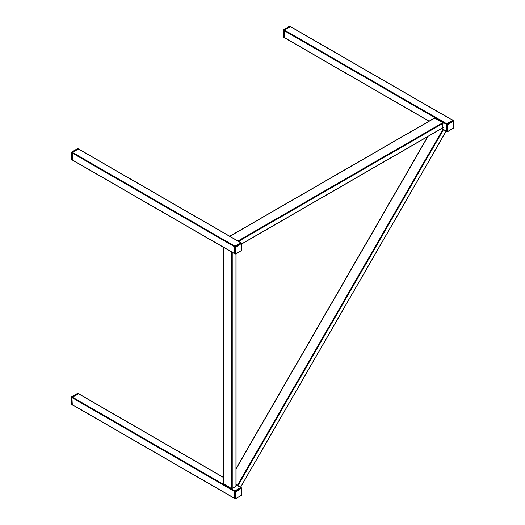 <?xml version="1.0" encoding="UTF-8"?>
<svg xmlns="http://www.w3.org/2000/svg" width="525" height="525" viewBox="0 0 525 525"><rect width="100%" height="100%" fill="white"/><g stroke="black" fill="none" stroke-linecap="round" stroke-linejoin="round"><path stroke-width="0.79" d="M284.242 37.511L284.242 29.938L290.469 26.723M446.723 131.401L446.808 123.795L453.023 120.487M72.293 404.611L71.964 397.609L78.52 393.822M234.78 498.501L234.859 490.895L241.073 487.594M72.293 159.876L72.293 152.303L78.52 149.087M234.78 253.765L234.859 246.159L241.073 242.858M223.499 483.584L231.584 488.624L235.955 486.485L235.955 486.104M442.87 127.706L442.87 122.66L434.464 118.184M441.427 128.697L442.818 129.504L237.484 485.159L237.812 485.881M236.086 484.352L237.484 485.159M443.612 129.426L442.818 129.504M446.48 124.491L446.48 131.047L447.024 131.362L447.024 124.806L446.48 124.491A0.617 0.354 -60 0 1 446.913 123.729L447.464 124.044L453.141 120.77L452.596 120.455L446.913 123.729M452.596 120.455A0.617 0.354 -60 0 1 452.904 120.422L453.449 120.737A0.617 0.354 -60 0 1 453.58 121.019L447.681 124.806L447.792 131.427L453.58 127.956L453.58 121.4M446.913 131.303A0.617 0.354 -60 0 1 446.48 131.047M234.531 246.855L234.531 253.418L235.075 253.732L235.075 247.17L234.531 246.855A0.617 0.354 -60 0 1 234.97 246.1L235.515 246.415L241.198 243.134L240.647 242.819L234.97 246.1M240.647 242.819A0.617 0.354 -60 0 1 240.962 242.786L241.507 243.101A0.617 0.354 -60 0 1 241.631 243.383L235.732 247.17L235.732 253.732L241.526 250.517L241.631 243.764M234.97 253.667A0.617 0.354 -60 0 1 234.531 253.418M234.531 491.59L234.531 498.153L235.075 498.468L235.075 491.905L234.531 491.59A0.617 0.354 -60 0 1 234.97 490.836L235.515 491.151L241.198 487.869L240.647 487.554L234.97 490.836M240.647 487.554A0.617 0.354 -60 0 1 240.962 487.522L241.507 487.837A0.617 0.354 -60 0 1 241.631 488.125L235.732 491.905L235.843 498.533L241.526 495.252L241.631 488.499M234.97 498.402A0.617 0.354 -60 0 1 234.531 498.153M72.404 396.979L78.087 393.697L77.536 393.383L71.859 396.664L72.404 396.979M71.964 404.296L71.964 397.733L71.42 397.418L71.42 403.981L71.964 404.296M72.404 152.243L78.087 148.962L77.536 148.647L71.859 151.928L72.404 152.243M71.964 159.561L71.964 152.998L71.42 152.683L71.42 159.246L71.964 159.561M284.353 29.879L290.03 26.598L289.485 26.283L283.802 29.558L284.353 29.879M283.913 37.19L283.913 30.634L283.369 30.319L283.369 36.875L283.913 37.19M283.913 37.321L429.083 121.131M441.807 128.481L446.48 131.178M283.913 30.509L446.48 124.366M284.242 29.938L446.808 123.795M290.141 26.532L452.708 120.389M71.964 404.421L234.531 498.277M71.964 397.609L234.531 491.466M72.293 397.044L234.859 490.895M78.192 393.638L223.361 477.448M236.086 484.798L240.758 487.489M71.964 159.685L234.531 253.542M71.964 152.873L234.531 246.73M72.293 152.303L234.859 246.159M78.192 148.897L240.758 242.753M235.955 253.89L235.955 486.485M223.499 247.327L223.499 483.958M231.584 251.993L231.584 488.624M232.24 252.374L232.24 488.624M237.943 240.975L442.87 122.66M238.599 241.356L443.198 123.231M229.858 236.309L434.792 117.994M241.769 243.81L443.198 127.516M446.125 131.132L240.542 487.213M428.039 136.428L236.086 468.897M443.5 129.616L237.917 485.697M447.681 124.806L447.024 124.806A0.617 0.354 -60 0 1 447.464 124.044L447.792 124.615M447.792 131.427L447.464 131.618A0.617 0.354 -60 0 1 447.024 131.362L447.681 131.362M453.469 121.334L453.141 120.77A0.617 0.354 -60 0 1 453.449 120.737L453.58 127.956M453.469 128.146L447.694 131.637L446.604 131.329M453.58 127.582L453.377 128.362M235.732 247.17L235.075 247.17A0.617 0.354 -60 0 1 235.515 246.415L235.843 246.98M235.843 253.792L235.515 253.982A0.617 0.354 -60 0 1 235.075 253.732L235.732 253.732M241.526 243.698L241.198 243.134A0.617 0.354 -60 0 1 241.507 243.101L241.631 250.327M241.526 250.517L235.745 254.008L234.662 253.7M241.631 249.946L241.428 250.727M235.732 491.905L235.075 491.905A0.617 0.354 -60 0 1 235.515 491.151L235.843 491.715M235.843 498.533L235.515 498.717A0.617 0.354 -60 0 1 235.075 498.468L235.732 498.468M241.526 488.44L241.198 487.869A0.617 0.354 -60 0 1 241.507 487.837L241.631 495.062M241.526 495.252L235.745 498.743L234.662 498.435M241.631 494.681L241.428 495.462M71.42 403.6L71.42 403.981A0.617 0.354 120 0 0 71.551 404.263L71.978 404.512M77.208 393.573L77.844 393.35A0.617 0.354 120 0 0 77.536 393.383L71.859 396.664A0.617 0.354 120 0 0 71.42 397.418L71.551 404.263M71.42 158.865L71.42 159.246A0.617 0.354 120 0 0 71.551 159.528L71.978 159.777M77.208 148.838L77.844 148.614A0.617 0.354 120 0 0 77.536 148.647L71.859 151.928A0.617 0.354 120 0 0 71.42 152.683L71.551 159.528M283.369 36.501L283.369 36.875A0.617 0.354 120 0 0 283.493 37.163L283.927 37.406M289.157 26.467L289.793 26.25A0.617 0.354 120 0 0 289.485 26.283L283.802 29.558A0.617 0.354 120 0 0 283.369 30.319L283.493 37.163M284.012 37.531L428.945 121.209M441.669 128.559L446.572 131.388M290.371 26.512L452.937 120.369M72.063 404.631L234.629 498.488M78.428 393.612L223.361 477.291M236.086 484.641L240.988 487.469M72.063 159.895L234.629 253.752M78.428 148.877L240.988 242.734M236.086 253.811L236.086 486.294M223.361 247.249L223.361 483.768M229.727 236.23L434.556 117.968M241.769 243.968L443.107 127.726M446.204 131.171L240.621 487.252M427.704 136.618L236.086 468.51M77.844 393.35L78.278 393.599M77.844 148.614L78.278 148.864M289.793 26.25L290.22 26.499"/></g></svg>
